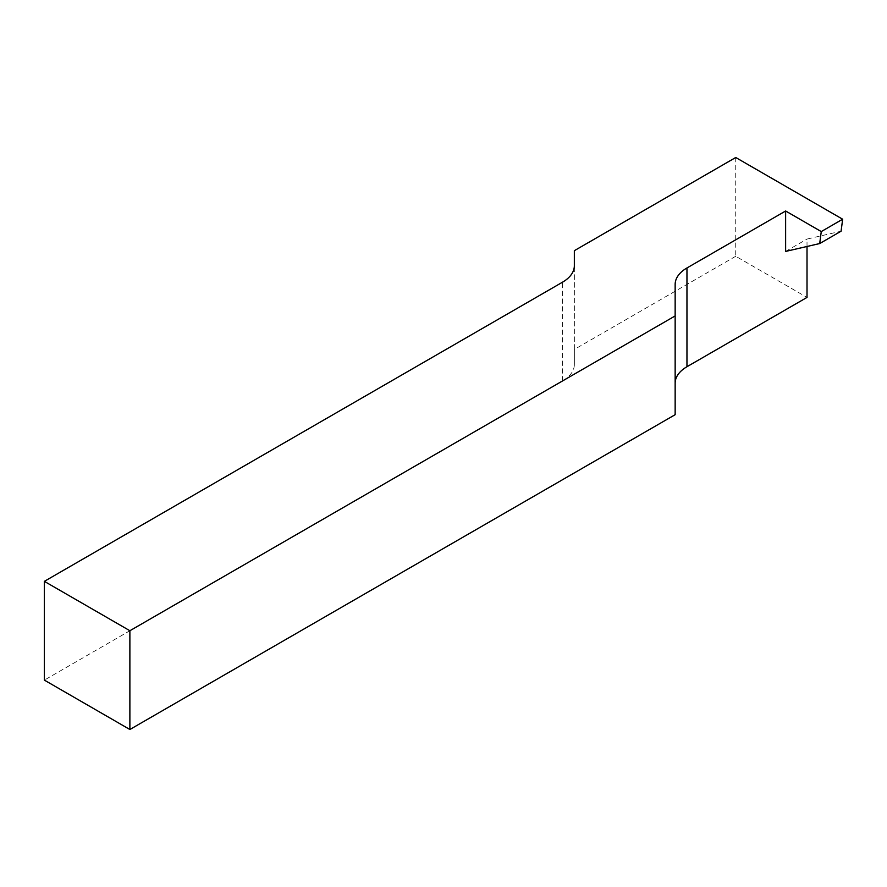 <?xml version="1.0" encoding="UTF-8"?>
<svg xmlns="http://www.w3.org/2000/svg" width="887" height="887" viewBox="0 0 887 887"><rect width="100%" height="100%" fill="white"/><g stroke="black" fill="none" stroke-linecap="round" stroke-linejoin="round"><path stroke-width="0.67" stroke-dasharray="4.43 3.33" d="M807.015 246.475L807.015 239.08L841.087 231.197M735.733 157.498L735.733 256.265L807.015 297.411M785.627 251.42L807.015 239.08M675.151 284.417L675.151 414.695M735.733 256.265L574.344 349.434L574.344 364.49A40.325 23.284 180 0 1 562.535 380.944L44.35 680.118M574.344 364.49L574.344 265.723M574.344 349.434L574.344 250.677M562.535 380.944L562.535 282.177"/><path stroke-width="1.33" d="M842.65 219.222L735.733 157.498L574.344 250.677L574.344 265.723A40.325 23.284 180 0 1 562.535 282.177L44.35 581.351L129.879 630.735L675.151 315.927L675.151 284.417A40.325 23.284 0 0 1 686.959 267.963L785.627 210.995L821.262 231.574L842.65 219.222L841.087 231.197L819.699 243.548L821.262 231.574M675.151 383.184A40.325 23.284 180 0 1 686.959 366.73L807.015 297.411L807.015 246.475M785.627 210.995L785.627 251.42L819.699 243.548M675.151 315.927L675.151 414.695L129.879 729.502L44.35 680.118L44.35 581.351M129.879 729.502L129.879 630.735M686.959 366.73L686.959 267.963"/></g></svg>
